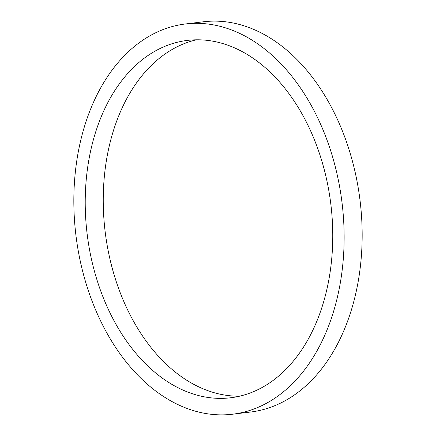 <?xml version="1.0" encoding="UTF-8"?>
<svg xmlns="http://www.w3.org/2000/svg" width="436" height="436" viewBox="0 0 436 436"><rect width="100%" height="100%" fill="white"/><g stroke="black" fill="none" stroke-linecap="round" stroke-linejoin="round"><path stroke-width="0.65" d="M182.837 390.024A179.986 122.75 83.1 0 1 85.238 199.067A179.986 122.75 83.1 0 1 187.284 40.417A179.986 122.75 83.1 0 1 330.848 204.293A179.986 122.75 83.1 0 1 230.699 397.768A179.986 122.75 83.1 0 1 182.837 390.024M196.353 39.812A179.986 122.75 -96.9 0 0 103.261 203.487A179.986 122.75 -96.9 0 0 200.86 387.833A179.986 122.75 -96.9 0 0 239.647 396.188M180.428 405.742A196.538 134.037 83.1 0 1 73.858 197.225A196.538 134.037 83.1 0 1 185.289 23.991A196.538 134.037 83.1 0 1 342.053 202.931A196.538 134.037 83.1 0 1 232.693 414.2A196.538 134.037 83.1 0 1 180.428 405.742M185.289 23.991L203.312 21.8A196.538 134.037 83.1 0 1 360.076 200.74A196.538 134.037 83.1 0 1 250.716 412.009L232.693 414.2"/></g></svg>
